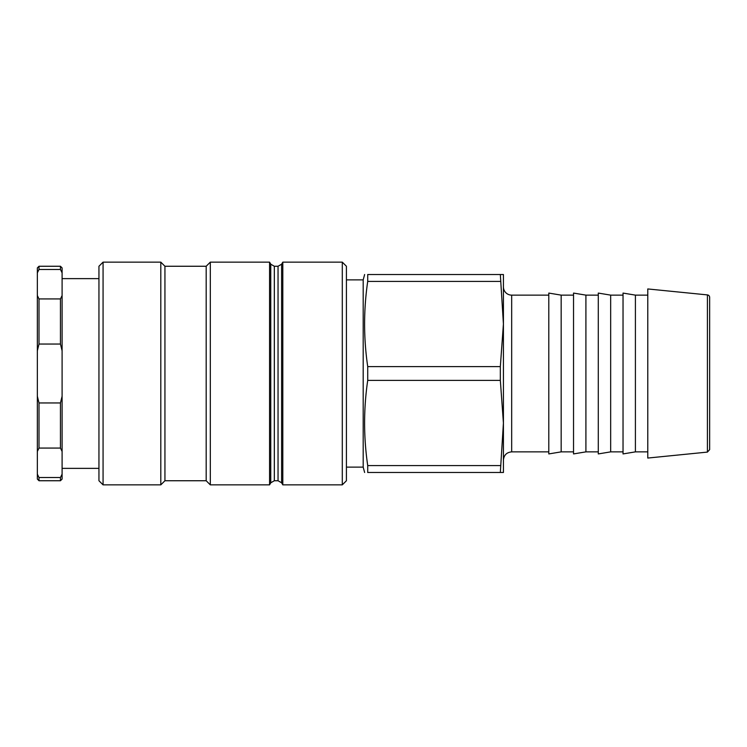 <?xml version="1.0" encoding="UTF-8"?>
<svg xmlns="http://www.w3.org/2000/svg" width="747" height="747" viewBox="0 0 747 747"><rect width="100%" height="100%" fill="white"/><g stroke="black" fill="none" stroke-linecap="round" stroke-linejoin="round"><path stroke-width="1.12" d="M346.421 480.741L346.421 266.259L342.294 262.141L342.294 484.859L346.421 480.741M274.336 266.259L270.759 264.195L270.759 482.805L274.336 480.741L274.336 266.259L278.043 266.259L278.043 480.741L281.619 482.805L281.619 264.195L282.805 262.141L282.805 484.859L342.294 484.859M103.067 484.859L103.067 262.141L160.81 262.141L160.81 484.859L103.067 484.859L98.949 480.741L98.949 266.259L103.067 262.141M160.81 262.141L164.938 266.259L164.938 480.741L160.81 484.859M164.938 266.259L206.181 266.259L206.181 480.741L210.309 484.859L269.574 484.859L269.574 262.141L210.309 262.141L210.309 484.859M503.422 286.885A8.245 8.245 0 0 0 511.676 295.13L548.793 295.13M503.422 324.002L503.422 472.487L500.331 472.487L503.422 422.998L500.331 380.391L500.331 366.609L503.422 324.002L500.331 274.513L503.422 274.513L503.422 324.002M709.65 449.629L709.65 297.371A2.474 2.474 0 0 0 707.418 294.906L707.418 452.094L709.65 449.629M707.418 294.906L647.78 288.949L647.78 458.051L707.418 452.094M500.331 472.487L367.72 472.487L367.72 465.596L500.331 465.596M367.72 472.487C363.565 472.487 363.565 472.487 367.72 472.487C363.565 472.487 363.565 472.487 367.72 472.487M500.331 380.391L367.72 380.391C363.565 408.796 363.565 437.191 367.72 465.596M367.72 380.391L367.72 366.609L500.331 366.609M500.331 281.404L367.72 281.404C363.565 309.809 363.565 338.204 367.72 366.609M635.408 451.87L635.408 295.13L623.035 293.076L623.035 453.924L635.408 451.87L647.78 451.87M623.035 295.13L610.663 295.13L610.663 451.87L623.035 451.87M610.663 295.13L598.291 293.076L598.291 453.924L610.663 451.87M598.291 295.13L585.909 295.13L585.909 451.87L598.291 451.87M585.909 295.13L573.537 293.076L573.537 453.924L585.909 451.87M573.537 295.13L561.165 295.13L561.165 451.87L573.537 451.87M561.165 295.13L548.793 293.076L548.793 453.924L561.165 451.87M367.72 281.404L367.72 274.513L500.331 274.513M346.421 279.873L363.191 279.873L363.191 467.127L364.629 472.487M367.72 274.513C363.565 274.513 363.565 274.513 367.72 274.513C363.565 274.513 363.565 274.513 367.72 274.513M39.003 477.529L37.35 474.158L37.35 451.44L39.003 448.069L60.451 448.069L62.094 451.44L62.094 474.158L60.451 477.529L39.003 477.529L39.003 480.741L60.451 480.741L60.451 477.529M39.003 402.95L37.35 396.227L37.35 350.773L39.003 344.05L60.451 344.05L62.094 350.773L62.094 396.227L60.451 402.95L39.003 402.95L39.003 448.069M39.003 298.931L37.35 295.56L37.35 272.842L39.003 269.471L60.451 269.471L62.094 272.842L62.094 295.56L60.451 298.931L39.003 298.931L39.003 344.05M37.35 396.227L37.35 451.44M37.35 295.56L37.35 350.773M39.003 269.471L39.003 266.259L37.35 267.912L37.35 272.842M37.35 474.158L37.35 479.088L39.003 480.741M39.003 266.259L60.451 266.259L60.451 269.471M60.451 298.931L60.451 344.05M60.451 402.95L60.451 448.069M62.094 272.842L62.094 267.912L60.451 266.259M62.094 350.773L62.094 295.56M62.094 451.44L62.094 396.227M60.451 480.741L62.094 479.088L62.094 474.158M503.422 460.115C503.908 455.1 506.662 452.355 511.676 451.87L511.676 295.13M282.805 262.141L342.294 262.141M164.938 480.741L206.181 480.741M206.181 266.259L210.309 262.141M270.759 264.195L269.574 262.141M270.759 482.805L269.574 484.859M274.336 480.741L278.043 480.741M281.619 264.195L278.043 266.259M281.619 482.805L282.805 484.859M511.676 451.87L548.793 451.87M635.408 295.13L647.78 295.13M363.191 279.873L364.629 274.513M346.421 467.127L363.191 467.127M98.949 278.631L62.094 278.631M98.949 468.369L62.094 468.369"/></g></svg>
